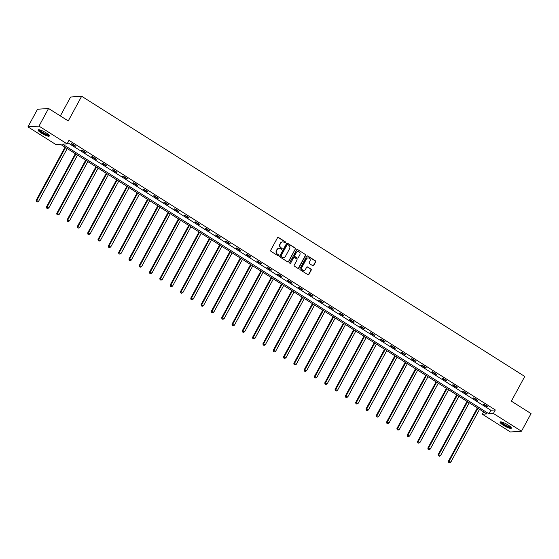 <?xml version="1.0" encoding="UTF-8"?>
<svg xmlns="http://www.w3.org/2000/svg" width="559" height="559" viewBox="0 0 559 559"><rect width="100%" height="100%" fill="white"/><g stroke="black" fill="none" stroke-linecap="round" stroke-linejoin="round"><path stroke-width="0.84" d="M285.6 242.634A0.566 0.524 86.1 0 0 285.411 241.858L278.522 237.498A0.804 0.748 86.1 0 0 277.495 237.785L270.731 250.243A0.804 0.748 86.1 0 0 271.003 251.347L277.893 255.701A0.566 0.524 86.1 0 0 278.613 255.505A0.566 0.524 86.1 0 0 278.424 254.736L277.53 254.17A2.578 2.397 86.1 0 1 276.656 250.642L277.222 249.6A2.578 2.397 86.1 0 1 280.499 248.699L281.394 249.265A0.566 0.524 86.1 0 0 282.106 249.069A0.566 0.524 86.1 0 0 281.918 248.294L281.023 247.735A2.578 2.397 86.1 0 1 280.15 244.206L280.716 243.165A2.578 2.397 86.1 0 1 283.993 242.264L284.887 242.83A0.566 0.524 86.1 0 0 285.6 242.634M285.034 242.892A0.566 0.524 86.1 0 0 285.111 241.879L278.221 237.519A0.804 0.748 86.1 0 0 277.942 237.414M278.047 255.763A0.566 0.524 86.1 0 0 278.123 254.75L277.53 254.17M281.54 249.328A0.566 0.524 86.1 0 0 281.617 248.315L281.023 247.735M503.386 425.287A6.394 1.314 28.5 0 1 500.095 422.08A6.394 1.314 28.5 0 1 508.04 424.973A6.394 1.314 28.5 0 1 511.338 428.18A6.394 1.314 28.5 0 1 503.386 425.287M41.387 133.126A6.394 1.314 28.5 0 1 38.096 129.919A6.394 1.314 28.5 0 1 46.041 132.811A6.394 1.314 28.5 0 1 49.332 136.019A6.394 1.314 28.5 0 1 41.387 133.126M312.74 265.7A0.804 0.748 86.1 0 0 313.767 265.413L315.667 261.919A0.804 0.748 86.1 0 0 315.395 260.815L307.736 255.98A0.804 0.748 86.1 0 0 306.716 256.26L299.952 268.718A0.804 0.748 86.1 0 0 300.225 269.822L307.876 274.665A0.804 0.748 86.1 0 0 308.903 274.378L311.195 270.158A0.804 0.748 86.1 0 0 310.923 269.054L307.646 266.985A0.804 0.748 86.1 0 0 306.618 267.265L305.487 269.361A2.152 2.005 86.1 0 1 302.049 269.389A2.152 2.005 86.1 0 1 302.014 267.167L306.465 258.964A2.152 2.005 86.1 0 1 309.903 258.936A2.152 2.005 86.1 0 1 309.938 261.158L309.197 262.527A0.804 0.748 86.1 0 0 309.469 263.624L312.74 265.7M27.95 126.872L37.523 109.243L48.563 108.488L68.254 120.94L81.656 96.253L524.761 376.466L511.359 401.145L531.05 413.597L521.477 431.227L510.437 431.981L482.354 414.226L486.826 413.919L60.512 144.32L56.033 144.627L27.95 126.872L38.99 126.117L67.073 143.873L62.601 144.18L488.922 413.779L493.394 413.471L521.477 431.227M48.563 108.488L38.99 126.117M67.723 142.685L490.83 410.25L495.309 409.943L68.988 140.344L67.073 143.873M495.309 409.943L493.394 413.471M295.494 249.167A0.804 0.748 86.1 0 0 295.222 248.063L287.571 243.221A0.804 0.748 86.1 0 0 286.543 243.507L279.779 255.966A0.804 0.748 86.1 0 0 280.052 257.063L287.703 261.905A0.804 0.748 86.1 0 0 288.73 261.626L295.194 249.188A0.804 0.748 86.1 0 0 294.921 248.084L287.27 243.242A0.804 0.748 86.1 0 0 286.991 243.137M297.654 249.6L305.305 254.443A0.804 0.748 86.1 0 1 305.577 255.54L298.813 267.999A0.804 0.748 86.1 0 1 297.793 268.285L294.516 266.21A0.804 0.748 86.1 0 1 294.244 265.113L296.983 260.054A0.804 0.748 86.1 0 0 296.71 258.957L294.537 257.58A0.804 0.748 86.1 0 0 293.517 257.86L290.659 263.121A0.566 0.524 86.1 0 1 289.758 263.128A0.566 0.524 86.1 0 1 289.751 262.548L296.626 249.88A0.804 0.748 86.1 0 1 297.654 249.6L305.305 254.443M81.656 96.253L70.616 97.014L60.344 115.93M71.105 143.719L75.067 146.227L75.814 146.178L71.845 143.67L71.105 143.719M81.411 150.238L85.373 152.747L86.121 152.698L82.159 150.189L81.411 150.238M91.718 156.758L95.68 159.266L96.427 159.217L92.466 156.709L91.718 156.758M102.024 163.277L105.986 165.785L106.734 165.737L102.772 163.228L102.024 163.277M112.331 169.796L116.3 172.305L117.041 172.249L113.079 169.747L112.331 169.796M122.638 176.316L126.607 178.824L127.354 178.768L123.385 176.267L122.638 176.316M132.951 182.835L136.913 185.343L137.661 185.288L133.692 182.779L132.951 182.835M143.258 189.354L147.22 191.856L147.967 191.807L144.005 189.298L143.258 189.354M153.564 195.867L157.526 198.375L158.274 198.326L154.312 195.818L153.564 195.867M163.871 202.386L167.84 204.894L168.58 204.846L164.619 202.337L163.871 202.386M174.177 208.905L178.146 211.414L178.887 211.365L174.925 208.856L174.177 208.905M184.491 215.425L188.453 217.933L189.201 217.884L185.232 215.376L184.491 215.425M194.798 221.944L198.759 224.452L199.507 224.397L195.538 221.895L194.798 221.944M205.104 228.463L209.066 230.972L209.814 230.916L205.852 228.407L205.104 228.463M215.411 234.983L219.373 237.484L220.12 237.435L216.158 234.927L215.411 234.983M225.717 241.502L229.686 244.003L230.427 243.955L226.465 241.446L225.717 241.502M236.024 248.014L239.993 250.523L240.74 250.474L236.771 247.965L236.024 248.014M246.337 254.534L250.299 257.042L251.047 256.993L247.078 254.485L246.337 254.534M256.644 261.053L260.606 263.562L261.353 263.513L257.392 261.004L256.644 261.053M266.95 267.572L270.912 270.081L271.66 270.032L267.698 267.523L266.95 267.572M277.257 274.092L281.219 276.6L281.967 276.544L278.005 274.043L277.257 274.092M287.564 280.611L291.532 283.12L292.273 283.064L288.311 280.555L287.564 280.611M297.87 287.13L301.839 289.632L302.587 289.583L298.618 287.074L297.87 287.13M308.184 293.65L312.146 296.151L312.893 296.102L308.924 293.594L308.184 293.65M318.49 300.162L322.452 302.671L323.2 302.622L319.238 300.113L318.49 300.162M328.797 306.681L332.759 309.19L333.506 309.141L329.544 306.632L328.797 306.681M339.103 313.201L343.072 315.709L343.813 315.66L339.851 313.152L339.103 313.201M349.41 319.72L353.379 322.229L354.127 322.18L350.158 319.671L349.41 319.72M359.723 326.239L363.685 328.748L364.433 328.692L360.464 326.19L359.723 326.239M370.03 332.759L373.992 335.267L374.74 335.211L370.778 332.703L370.03 332.759M380.337 339.278L384.299 341.78L385.046 341.731L381.084 339.222L380.337 339.278M390.643 345.797L394.605 348.299L395.353 348.25L391.391 345.741L390.643 345.797M400.95 352.31L404.919 354.818L405.659 354.769L401.697 352.261L400.95 352.31M411.256 358.829L415.225 361.338L415.973 361.289L412.004 358.78L411.256 358.829M421.57 365.348L425.532 367.857L426.279 367.808L422.311 365.3L421.57 365.348M431.876 371.868L435.838 374.376L436.586 374.32L432.624 371.819L431.876 371.868M442.183 378.387L446.145 380.896L446.893 380.84L442.931 378.338L442.183 378.387M452.49 384.906L456.458 387.415L457.199 387.359L453.237 384.851L452.49 384.906M462.796 391.426L466.765 393.927L467.506 393.878L463.544 391.37L462.796 391.426M473.103 397.938L477.072 400.447L477.819 400.398L473.85 397.889L473.103 397.938M483.416 404.457L487.378 406.966L488.126 406.917L484.157 404.409L483.416 404.457M483.619 411.892L482.354 414.226M490.83 410.25L488.922 413.779M75.067 146.227L75.276 145.843M85.373 152.747L85.583 152.355M95.68 159.266L95.896 158.875M105.986 165.785L106.203 165.394M116.3 172.305L116.51 171.913M126.607 178.824L126.816 178.433M136.913 185.343L137.123 184.952M147.22 191.856L147.429 191.471M157.526 198.375L157.743 197.991M167.84 204.894L168.049 204.503M178.146 211.414L178.356 211.023M188.453 217.933L188.662 217.542M198.759 224.452L198.969 224.061M209.066 230.972L209.276 230.581M219.373 237.484L219.589 237.1M229.686 244.003L229.896 243.619M239.993 250.523L240.202 250.139M250.299 257.042L250.509 256.651M260.606 263.562L260.815 263.17M270.912 270.081L271.129 269.69M281.219 276.6L281.436 276.209M291.532 283.12L291.742 282.728M301.839 289.632L302.049 289.248M312.146 296.151L312.355 295.767M322.452 302.671L322.662 302.279M332.759 309.19L332.975 308.799M343.072 315.709L343.282 315.318M353.379 322.229L353.588 321.837M363.685 328.748L363.895 328.357M373.992 335.267L374.202 334.876M384.299 341.78L384.515 341.395M394.605 348.299L394.822 347.915M404.919 354.818L405.128 354.427M415.225 361.338L415.435 360.946M425.532 367.857L425.741 367.466M435.838 374.376L436.048 373.985M446.145 380.896L446.361 380.504M456.458 387.415L456.668 387.024M466.765 393.927L466.975 393.543M477.072 400.447L477.281 400.062M487.378 406.966L487.588 406.575M282.463 241.928A2.578 2.397 86.1 0 0 280.415 243.186L280.716 243.165M280.723 247.756A2.578 2.397 86.1 0 1 279.856 244.227L280.415 243.186M278.969 248.364A2.578 2.397 86.1 0 0 276.922 249.621L277.222 249.6M277.229 254.191A2.578 2.397 86.1 0 1 276.356 250.663L276.922 249.621M287.983 262.01A0.804 0.748 86.1 0 0 288.43 261.647L295.194 249.188M287.752 244.639A0.566 0.524 86.1 0 0 287.04 244.842L281.1 255.777A0.566 0.524 86.1 0 0 281.289 256.546L282.232 257.14A2.578 2.397 86.1 0 0 285.509 256.239L289.569 248.762A2.578 2.397 86.1 0 0 288.696 245.24L287.752 244.639M287.305 244.597A0.566 0.524 86.1 0 0 286.739 244.863L287.04 244.842M283.462 257.503A2.578 2.397 86.1 0 1 281.932 257.161L280.995 256.567A0.566 0.524 86.1 0 1 280.8 255.798L286.739 244.863M298.073 268.39A0.804 0.748 86.1 0 0 298.513 268.02L305.284 255.561A0.804 0.748 86.1 0 0 305.011 254.464M293.964 257.496A0.804 0.748 86.1 0 0 293.216 257.881L290.659 263.121M299.834 254.813A2.152 2.005 86.1 0 0 297.947 251.571A2.152 2.005 86.1 0 0 296.361 252.619L294.796 255.512A0.804 0.748 86.1 0 0 295.068 256.609L297.241 257.985A0.804 0.748 86.1 0 0 298.261 257.706L299.834 254.813M297.8 251.585A2.152 2.005 86.1 0 0 296.067 252.64L296.361 252.619M297.521 258.09A0.804 0.748 86.1 0 1 296.941 258.006L294.768 256.63A0.804 0.748 86.1 0 1 294.495 255.533L296.067 252.64M307.904 257.93A2.152 2.005 86.1 0 0 306.171 258.985L306.465 258.964M303.747 270.416A2.152 2.005 86.1 0 1 301.713 267.188L306.171 258.985M308.156 274.769A0.804 0.748 86.1 0 0 308.603 274.399L310.895 270.179A0.804 0.748 86.1 0 0 310.622 269.075L307.345 267.006A0.804 0.748 86.1 0 0 307.066 266.902M313.026 265.804A0.804 0.748 86.1 0 0 313.466 265.434L315.367 261.94A0.804 0.748 86.1 0 0 315.094 260.836L307.443 256.001A0.804 0.748 86.1 0 0 307.157 255.896M65.033 147.185L36.146 200.374L38.55 201.366L67.213 148.561M65.564 147.52L36.894 200.325L36.37 201.589L37.327 201.988L36.67 201.568M38.55 201.366L37.327 201.988M36.37 201.589L36.146 200.374M48.892 135.033A5.534 1.139 28.5 0 1 44.028 133.699A5.534 1.139 28.5 0 1 39.151 130.03A5.534 1.139 28.5 0 1 39.165 129.751M39.703 129.863A5.122 1.055 -151.5 0 0 43.707 132.979A5.122 1.055 -151.5 0 0 48.5 134.642M38.445 129.723A6.352 1.307 -151.5 0 0 43.399 133.552A6.352 1.307 -151.5 0 0 49.304 135.62M510.891 427.188A5.534 1.139 28.5 0 1 504.008 424.7A5.534 1.139 28.5 0 1 501.164 421.912M501.702 422.024A5.122 1.055 -151.5 0 0 504.344 424.344A5.122 1.055 -151.5 0 0 510.507 426.796M500.445 421.884A6.352 1.307 -151.5 0 0 503.708 424.721A6.352 1.307 -151.5 0 0 511.31 427.782M75.339 153.697L46.46 206.893L48.857 207.885L77.526 155.081M75.87 154.039L47.201 206.844L46.676 208.109L47.641 208.507L46.977 208.088M48.857 207.885L47.641 208.507M46.676 208.109L46.46 206.893M85.646 160.216L56.766 213.412L59.163 214.404L87.833 161.6M86.177 160.559L57.507 213.356L56.983 214.628L57.947 215.019L57.284 214.607M59.163 214.404L57.947 215.019M56.983 214.628L56.766 213.412M95.952 166.736L67.073 219.932L69.47 220.924L98.139 168.119M96.49 167.078L67.821 219.876L67.297 221.14L68.254 221.539L67.59 221.126M69.47 220.924L68.254 221.539M67.297 221.14L67.073 219.932M106.259 173.255L77.38 226.444L79.776 227.443L108.446 174.639M106.797 173.59L78.127 226.395L77.603 227.66L78.56 228.058L77.897 227.639M79.776 227.443L78.56 228.058M77.603 227.66L77.38 226.444M116.565 179.774L87.686 232.963L90.083 233.962L118.753 181.158M117.104 180.11L88.434 232.914L87.91 234.179L88.867 234.577L88.21 234.158M90.083 233.962L88.867 234.577M87.91 234.179L87.686 232.963M126.879 186.294L97.993 239.483L100.396 240.475L129.066 187.677M127.41 186.629L98.74 239.434L98.216 240.698L99.174 241.097L98.517 240.677M100.396 240.475L99.174 241.097M98.216 240.698L97.993 239.483M137.186 192.813L108.306 246.002L110.703 246.994L139.373 194.197M137.717 193.148L109.047 245.953L108.523 247.218L109.487 247.616L108.823 247.197M110.703 246.994L109.487 247.616M108.523 247.218L108.306 246.002M147.492 199.332L118.613 252.521L121.01 253.513L149.679 200.709M148.03 199.668L119.36 252.472L118.829 253.737L119.794 254.135L119.13 253.716M121.01 253.513L119.794 254.135M118.829 253.737L118.613 252.521M157.799 205.845L128.919 259.041L131.316 260.033L159.986 207.228M158.337 206.187L129.667 258.992L129.143 260.256L130.1 260.655L129.436 260.235M131.316 260.033L130.1 260.655M129.143 260.256L128.919 259.041M168.105 212.364L139.226 265.56L141.623 266.552L170.292 213.748M168.643 212.706L139.974 265.504L139.45 266.776L140.407 267.167L139.75 266.755M141.623 266.552L140.407 267.167M139.45 266.776L139.226 265.56M178.419 218.883L149.532 272.079L151.929 273.072L180.599 220.267M178.95 219.226L150.28 272.023L149.756 273.288L150.713 273.686L150.057 273.267M151.929 273.072L150.713 273.686M149.756 273.288L149.532 272.079M188.725 225.403L159.839 278.592L162.243 279.591L190.912 226.786M189.256 225.738L160.587 278.543L160.063 279.807L161.02 280.206L160.363 279.786M162.243 279.591L161.02 280.206M160.063 279.807L159.839 278.592M199.032 231.922L170.153 285.111L172.549 286.103L201.219 233.306M199.563 232.258L170.893 285.062L170.369 286.327L171.333 286.725L170.67 286.306M172.549 286.103L171.333 286.725M170.369 286.327L170.153 285.111M209.339 238.441L180.459 291.63L182.856 292.623L211.526 239.825M209.877 238.777L181.207 291.581L180.683 292.846L181.64 293.244L180.976 292.825M182.856 292.623L181.64 293.244M180.683 292.846L180.459 291.63M219.645 244.961L190.766 298.15L193.162 299.142L221.832 246.344M220.183 245.296L191.513 298.101L190.989 299.365L191.947 299.764L191.283 299.344M193.162 299.142L191.947 299.764M190.989 299.365L190.766 298.15M229.952 251.473L201.072 304.669L203.469 305.661L232.139 252.857M230.49 251.816L201.82 304.62L201.296 305.885L202.253 306.283L201.596 305.864M203.469 305.661L202.253 306.283M201.296 305.885L201.072 304.669M240.265 257.992L211.379 311.188L213.783 312.181L242.452 259.376M240.796 258.335L212.127 311.132L211.602 312.404L212.56 312.802L211.903 312.383M213.783 312.181L212.56 312.802M211.602 312.404L211.379 311.188M250.572 264.512L221.692 317.708L224.089 318.7L252.759 265.895M251.103 264.854L222.433 317.652L221.909 318.923L222.873 319.315L222.209 318.903M224.089 318.7L222.873 319.315M221.909 318.923L221.692 317.708M260.878 271.031L231.999 324.227L234.396 325.219L263.065 272.415M261.409 271.374L232.74 324.171L232.216 325.436L233.18 325.834L232.516 325.415M234.396 325.219L233.18 325.834M232.216 325.436L231.999 324.227M271.185 277.55L242.306 330.739L244.702 331.739L273.372 278.934M271.723 277.886L243.053 330.69L242.529 331.955L243.486 332.353L242.823 331.934M244.702 331.739L243.486 332.353M242.529 331.955L242.306 330.739M281.491 284.07L252.612 337.259L255.009 338.251L283.679 285.453M282.029 284.405L253.36 337.21L252.836 338.474L253.793 338.873L253.136 338.454M255.009 338.251L253.793 338.873M252.836 338.474L252.612 337.259M291.798 290.589L262.919 343.778L265.315 344.77L293.985 291.973M292.336 290.925L263.666 343.729L263.142 344.994L264.1 345.392L263.443 344.973M265.315 344.77L264.1 345.392M263.142 344.994L262.919 343.778M302.112 297.108L273.225 350.297L275.629 351.29L304.299 298.485M302.643 297.444L273.973 350.248L273.449 351.513L274.406 351.911L273.749 351.492M275.629 351.29L274.406 351.911M273.449 351.513L273.225 350.297M312.418 303.621L283.539 356.817L285.935 357.809L314.605 305.004M312.949 303.963L284.279 356.768L283.755 358.033L284.72 358.431L284.056 358.012M285.935 357.809L284.72 358.431M283.755 358.033L283.539 356.817M322.725 310.14L293.845 363.336L296.242 364.328L324.912 311.524M323.263 310.483L294.593 363.28L294.069 364.552L295.026 364.95L294.362 364.531M296.242 364.328L295.026 364.95M294.069 364.552L293.845 363.336M333.031 316.66L304.152 369.855L306.549 370.848L335.218 318.043M333.569 317.002L304.9 369.799L304.375 371.071L305.333 371.462L304.669 371.05M306.549 370.848L305.333 371.462M304.375 371.071L304.152 369.855M343.338 323.179L314.458 376.375L316.855 377.367L345.525 324.562M343.876 323.514L315.206 376.319L314.682 377.584L315.639 377.982L314.983 377.563M316.855 377.367L315.639 377.982M314.682 377.584L314.458 376.375M353.651 329.698L324.765 382.887L327.169 383.886L355.831 331.082M354.182 330.034L325.513 382.838L324.989 384.103L325.946 384.501L325.289 384.082M327.169 383.886L325.946 384.501M324.989 384.103L324.765 382.887M363.958 336.218L335.072 389.406L337.475 390.399L366.145 337.601M364.489 336.553L335.819 389.357L335.295 390.622L336.252 391.021L335.596 390.601M337.475 390.399L336.252 391.021M335.295 390.622L335.072 389.406M374.264 342.737L345.385 395.926L347.782 396.918L376.452 344.12M374.796 343.072L346.126 395.877L345.602 397.142L346.566 397.54L345.902 397.121M347.782 396.918L346.566 397.54M345.602 397.142L345.385 395.926M384.571 349.256L355.692 402.445L358.088 403.437L386.758 350.633M385.109 349.592L356.439 402.396L355.915 403.661L356.873 404.059L356.209 403.64M358.088 403.437L356.873 404.059M355.915 403.661L355.692 402.445M394.878 355.769L365.998 408.964L368.395 409.957L397.065 357.152M395.416 356.111L366.746 408.915L366.222 410.18L367.179 410.579L366.515 410.159M368.395 409.957L367.179 410.579M366.222 410.18L365.998 408.964M405.184 362.288L376.305 415.484L378.702 416.476L407.371 363.671M405.722 362.63L377.052 415.428L376.528 416.7L377.486 417.091L376.829 416.679M378.702 416.476L377.486 417.091M376.528 416.7L376.305 415.484M415.498 368.807L386.611 422.003L389.015 422.995L417.685 370.191M416.029 369.15L387.359 421.947L386.835 423.212L387.792 423.61L387.135 423.198M389.015 422.995L387.792 423.61M386.835 423.212L386.611 422.003M425.804 375.327L396.925 428.522L399.322 429.515L427.991 376.71M426.335 375.662L397.666 428.467L397.142 429.731L398.106 430.13L397.442 429.71M399.322 429.515L398.106 430.13M397.142 429.731L396.925 428.522M436.111 381.846L407.231 435.035L409.628 436.034L438.298 383.229M436.642 382.181L407.979 434.986L407.448 436.251L408.412 436.649L407.749 436.23M409.628 436.034L408.412 436.649M407.448 436.251L407.231 435.035M446.417 388.365L417.538 441.554L419.935 442.546L448.604 389.749M446.955 388.701L418.286 441.505L417.762 442.77L418.719 443.168L418.055 442.749M419.935 442.546L418.719 443.168M417.762 442.77L417.538 441.554M456.724 394.885L427.845 448.073L430.241 449.066L458.911 396.268M457.262 395.22L428.592 448.025L428.068 449.289L429.026 449.688L428.369 449.268M430.241 449.066L429.026 449.688M428.068 449.289L427.845 448.073M467.031 401.404L438.151 454.593L440.548 455.585L469.218 402.78M467.569 401.739L438.899 454.544L438.375 455.809L439.332 456.207L438.675 455.788M440.548 455.585L439.332 456.207M438.375 455.809L438.151 454.593M477.344 407.916L448.458 461.112L450.861 462.104L479.531 409.3M477.875 408.259L449.205 461.063L448.681 462.328L449.639 462.726L448.982 462.307M450.861 462.104L449.639 462.726M448.681 462.328L448.458 461.112"/></g></svg>
